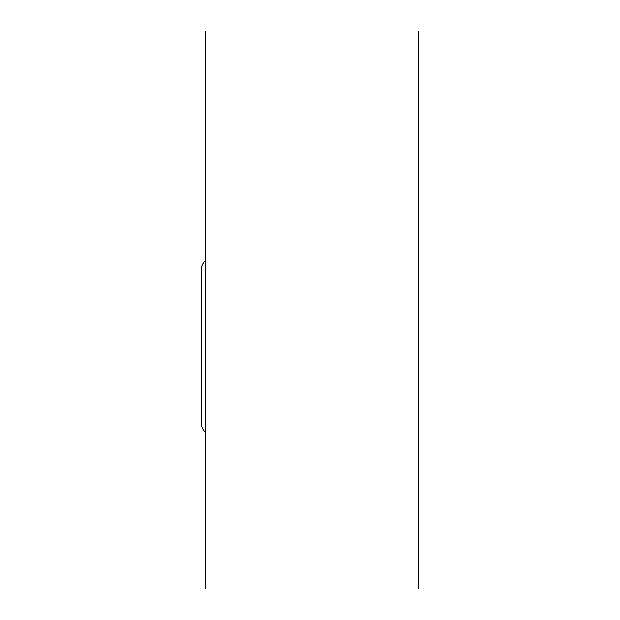 <?xml version="1.0" encoding="UTF-8"?>
<svg xmlns="http://www.w3.org/2000/svg" width="620" height="620" viewBox="0 0 620 620"><rect width="100%" height="100%" fill="white"/><g stroke="black" fill="none" stroke-linecap="round" stroke-linejoin="round"><path stroke-width="0.93" d="M205.29 589L418.787 589L205.29 589L205.29 31L418.787 31L418.787 589L418.787 31L205.29 31L205.29 589M201.213 270.064A12.71 12.71 0 0 1 205.29 260.741A12.71 12.71 0 0 0 201.213 270.064L201.213 422.716A12.71 12.71 0 0 0 205.29 432.047A12.71 12.71 0 0 1 201.213 422.716"/></g></svg>
